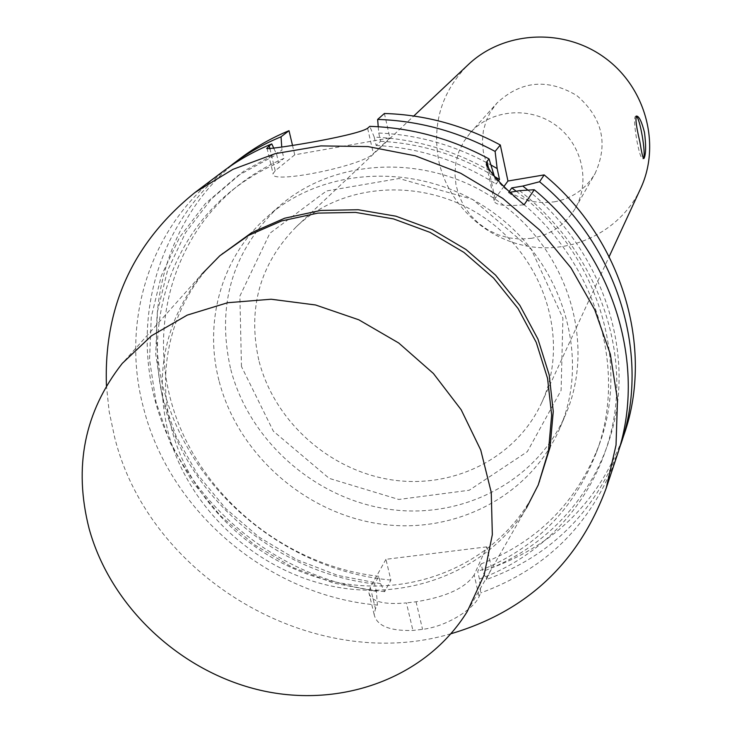 <?xml version="1.0" encoding="UTF-8"?>
<svg xmlns="http://www.w3.org/2000/svg" width="732" height="732" viewBox="0 0 732 732"><rect width="100%" height="100%" fill="white"/><g stroke="black" fill="none" stroke-linecap="round" stroke-linejoin="round"><path stroke-width="0.55" stroke-dasharray="3.66 2.75" d="M636.218 116.214L635.76 116.15C631.716 116.406 639.356 161.26 643.007 158.707L643.355 158.396M531.734 238.275L520.479 239.09L509.188 237.927L498.208 234.835L487.887 229.903L478.536 223.297L470.447 215.217L463.85 205.912L458.973 195.654L455.963 184.766L454.92 173.585L455.89 162.449L458.845 151.716L463.704 141.724L470.328 132.785C490.788 109.626 529.254 105.93 555.551 125.053C582.041 143.92 590.761 181.563 575.297 208.327C565.397 224.815 550.876 234.798 531.734 238.275M554.17 201.867C572.104 198.537 585.728 189.112 595.043 173.594C608.594 143.792 602.509 117.779 576.798 95.544C547.545 78.223 520.937 80.721 496.991 103.029L490.751 111.429L486.158 120.826L483.358 130.909L482.406 141.358L483.349 151.863L486.13 162.074L490.669 171.691L496.808 180.411L504.366 187.978L513.114 194.154L522.767 198.747L533.042 201.611L543.62 202.663L554.17 201.867M486.753 546.859L385.938 559.303L390.879 580.092L384.657 591.648L380.576 583.688L378.81 576.313L374.592 583.916L376.376 591.355L377.428 605.062L375.443 608.75L374.171 614.596C376.797 625.823 389.708 631.112 412.921 630.453L422.547 629.355C448.258 626.263 474.775 607.734 479.094 596.598L480.695 592.911L479.442 579.039L477.731 571.5L481.125 563.896L482.818 571.381L486.487 579.497L491.483 567.95L486.753 546.859L474.171 574.904L479.094 596.598M385.938 559.303L370.31 587.366L368.91 592.737C370.932 601.548 383.431 604.943 406.416 602.912L412.921 630.453M474.171 574.904C465.561 587.952 446.191 596.909 416.069 601.777L406.416 602.912M218.941 380.43C203.56 321.247 221.741 256.502 267.436 216.645C325.182 165.048 423.288 161.918 492.801 212.253C562.615 262.175 590.816 356.2 560.227 427.342C531.148 496.067 454.618 535.174 379.368 523.856C304.045 512.693 237.452 453.382 218.941 380.43M390.879 580.092C294.42 571.106 205.061 503.131 171.087 412.674C137.104 322.364 163.392 216.544 240.7 158.121M292.452 145.174L294.74 154.818L389.909 137.964L384.401 113.487M624.213 434.113C600.35 499.544 556.11 544.16 491.483 567.95M384.657 591.648C288.088 582.526 198.418 515.136 163.126 424.999C127.89 334.982 151.799 228.86 227.249 168.351M618.796 450.107C593.817 513.297 549.714 556.421 486.487 579.497M380.576 583.688L337.827 575.416L296.908 559.733L259.128 537.197L225.731 508.575L197.823 474.775L176.366 436.894L162.138 396.158L155.715 353.913L157.462 311.576L167.482 270.657L185.571 232.657L211.264 199.031L243.765 171.16L281.957 150.243L281.756 147.178M527.909 190.128C593.378 243.628 627.736 328.586 617.222 405.354C606.48 482.187 553.218 545.633 482.818 571.381M378.81 576.313C290.265 566.44 208.803 503.543 177.345 420.525C145.933 337.617 168.708 240.819 237.882 185.772C251.835 174.728 267.18 165.606 283.906 158.396L281.957 150.243M374.592 583.916C285.334 573.897 203.185 510.488 171.407 426.82C139.666 343.271 162.531 245.714 232.227 190.247C246.291 179.12 261.754 169.925 278.608 162.669L283.906 158.396M376.376 591.355L333.289 582.983L292.022 567.154L253.931 544.425L220.25 515.557L192.095 481.491L170.437 443.308L156.053 402.261L149.548 359.677L151.268 317.02L161.324 275.79L179.532 237.488L205.399 203.606L238.147 175.515L276.65 154.443L278.608 162.669M377.428 605.062C269.605 595.939 170.025 512.556 143.664 408.456C120.103 321.97 149.657 225.886 222.217 172.02M273.933 148.559L276.65 154.443M504.083 186.294L495.024 198.628L494.173 200.797C494.978 205.152 504.961 206.488 524.13 204.804M494.521 176.805L496.076 184.089L498.483 180.886M509.39 191.235L508.456 192.534L510.442 192.205M616.902 456.054C592.426 523.106 547.024 568.727 480.695 592.911M451.003 633.729C313.644 674.584 149.365 577.768 114.64 437.306L109.178 411.677L106.442 385.773M378.234 126.737L378.746 133.014L380.622 141.285L376.138 145.458L374.244 137.113C416.371 138.961 456.192 150.938 493.716 173.036M374.244 137.113L369.788 126.362M376.138 145.458C418.796 147.718 458.772 160.592 496.076 184.089M380.622 141.285C420.845 143.371 458.781 155.065 494.429 176.375M378.746 133.014C418.1 134.697 455.551 145.375 491.099 165.066M389.909 137.964L373.375 153.537L367.62 128.265M294.74 154.818L275.205 170.766L273.1 173.603C268.58 184.857 362.322 166.173 373.375 153.537M467.199 611.604L526.418 508.045C486.926 572.076 405.903 602.5 329.629 585.673C253.29 568.828 187.776 507.02 168.259 432.694C153.985 373.659 165.112 320.872 201.657 274.335L122.281 363.383M539.887 481.043C508.832 554.874 426.454 596.379 345.348 583.816C264.161 571.418 192.123 507.514 171.636 429.108C154.598 365.396 173.749 295.719 222.986 252.998M519.564 190.668C587.906 243.665 624.945 330.178 615.301 408.822C605.446 487.549 551.342 552.834 479.442 579.039M508.456 192.534C593.066 252.476 629.52 365.561 596.443 452.349C574.144 509.664 534.57 549.384 477.731 571.5M516.234 191.226C597.111 251.36 631.011 361.032 598.895 445.568C576.77 502.454 537.508 541.9 481.125 563.896M230.452 368.159C216.425 304.933 232.41 251.204 278.407 206.982C335.265 156.181 431.651 153.034 499.874 202.435C568.389 251.433 596.022 343.82 565.909 413.873C537.288 481.528 462.02 520.159 388.024 509.133C313.964 498.254 248.532 439.95 230.452 368.159M241.459 366.503L239.886 296.076L269.852 233.307L326.49 190.97L399.041 178.517L472.561 199.351L531.35 249.447L562.908 318.027L561.105 390.394L527.296 451.69L469.23 490.248L398.748 499.462L329.217 478.371L273.365 431.194L241.459 366.503M258.771 360.025C247.398 308.282 259.906 263.868 296.304 226.764C344.205 180.96 428.229 176.998 487.338 219.847C546.749 262.285 569.679 343.217 541.46 403.186C515.731 458.754 452.184 489.726 390.174 479.616C328.101 469.615 273.713 420.278 258.771 360.025M640.591 188.572C621.797 229.253 576.002 253.135 531.524 246.821C487 240.608 448.515 205.28 438.907 161.58C431.743 124.047 441.542 91.72 468.306 64.599M370.31 587.366L375.443 608.75M416.069 601.777L422.547 629.355M488.885 169.97L495.024 198.628M275.205 170.766L269.998 149.054M643.007 158.707L643.648 158.606M635.76 116.15L636.511 116.022M575.297 208.327L595.043 173.594M470.328 132.785L496.991 103.029M374.171 614.596L368.91 592.737M232.227 190.247L237.882 185.772M486.661 165.743L494.173 200.797M266.997 148.184L273.1 173.603M596.443 452.349L598.895 445.568M560.227 427.342L565.909 413.873M267.436 216.645L278.407 206.982M541.46 403.186L609.161 256.621M296.304 226.764L413.772 116.013"/><path stroke-width="1.1" d="M644.48 132.446C646.1 145.302 645.999 153.839 644.169 158.075L643.767 158.579C642.906 158.185 641.589 152.512 639.814 141.578C636.318 126.993 635.211 118.474 636.511 116.022C639.118 116.214 641.772 121.695 644.48 132.446M643.355 158.396L643.474 158.194C646.21 153.976 639.887 117.303 636.218 116.214M227.249 168.351L240.7 158.121C255.459 147.041 271.563 137.891 289.012 130.689L292.452 145.174M498.483 180.886L499.498 179.532L497.165 168.58L495.107 151.423C457.793 131.376 418.64 120.716 377.639 119.435L384.401 113.487C424.871 114.714 463.502 125.218 500.304 144.982L507.953 181.024L544.169 174.902C622.292 239.254 654.207 348.066 624.213 434.113L618.796 450.107M232.154 164.554C247.077 153.336 263.374 144.085 281.042 136.802L289.012 130.689M544.169 174.902L539.576 181.756C618.796 246.995 651.178 357.216 620.837 444.26M281.756 147.178L281.042 136.802M539.576 181.756L522.785 186.056L527.909 190.128M106.442 385.773C103.624 306.809 133.187 242.347 195.115 192.406L222.217 172.02C237.342 160.656 253.867 151.286 271.782 143.911L273.933 148.559M510.442 192.205L519.564 190.668L534.241 189.725L524.13 204.804C503.04 186.989 490.431 173.42 486.304 164.087L487.045 161.397L489.058 158.908L494.521 176.805M507.953 181.024L504.083 186.294M495.107 151.423L500.304 144.982M522.785 186.056L511.769 187.904L509.39 191.235M534.241 189.725C614.734 255.999 647.664 367.857 616.902 456.054L606.188 488.226C578.5 562.807 526.775 611.312 451.003 633.729M269.998 149.054L269.23 145.86L266.997 148.184C260.574 151.277 355.551 136.427 367.62 128.265L369.788 126.362C411.402 127.679 451.159 138.531 489.058 158.908M269.23 145.86L271.782 143.911M195.115 192.406L232.913 169.357L275.278 153.629L320.826 145.906L368.013 146.592L415.19 155.779L460.666 173.237L502.783 198.39L540.006 230.333L571.006 267.903L594.713 309.728L610.351 354.251L617.488 399.901L616.033 445.056L606.188 488.226M494.429 176.375L499.498 179.532M491.099 165.066L497.165 168.58M377.639 119.435L378.234 126.737M89.139 528.742C73.356 466.897 84.4 411.787 122.281 363.383L151.597 335.704L187.255 315.108L227.707 302.709L271.16 299.232L315.565 304.979L358.79 319.793L398.72 342.997L433.408 373.494L461.178 409.774L480.741 450.052L491.245 492.352L492.334 534.653L484.136 575.004L467.199 611.604C426.097 678.088 341.057 708.796 260.647 690.322C180.173 671.811 110.614 606.608 89.139 528.742M201.657 274.335L219.756 255.825L248.679 235.338L281.783 220.881L317.871 213.104L355.596 212.408L393.505 218.905L430.096 232.401L463.914 252.394L493.624 278.114L518.046 308.529L536.245 342.411L547.563 378.398L551.654 415.09L548.46 451.068L538.221 485.005L526.418 508.045M219.756 255.825L251.781 232.593L284.739 218.191L320.662 210.441L358.204 209.736L395.93 216.196L432.347 229.61L466 249.511L495.555 275.104L519.839 305.363L537.947 339.081L549.201 374.912L553.264 411.43L550.08 447.252L538.221 485.005M511.769 187.904L516.234 191.226M413.772 116.013L468.306 64.599C503.424 31.11 563.009 27.487 604.257 57.38C645.706 86.989 661.197 144.643 640.591 188.572L609.161 256.621M487.045 161.397L488.885 169.97M486.304 164.087L486.661 165.743"/></g></svg>
